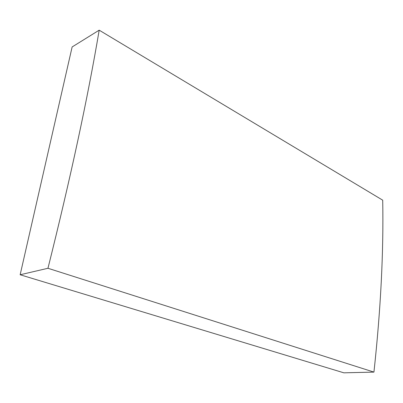 <?xml version="1.0" encoding="UTF-8"?>
<svg xmlns="http://www.w3.org/2000/svg" width="403" height="403" viewBox="0 0 403 403"><rect width="100%" height="100%" fill="white"/><g stroke="black" fill="none" stroke-linecap="round" stroke-linejoin="round"><path stroke-width="0.6" d="M373.939 372.105C380.744 309.519 383.671 252.213 382.709 200.18L99.188 30.175L72.137 46.95L20.15 274.76L343.87 372.825L373.939 372.105L47.962 268.272C70.681 177.441 87.753 98.075 99.188 30.175M20.15 274.76L47.962 268.272"/></g></svg>
